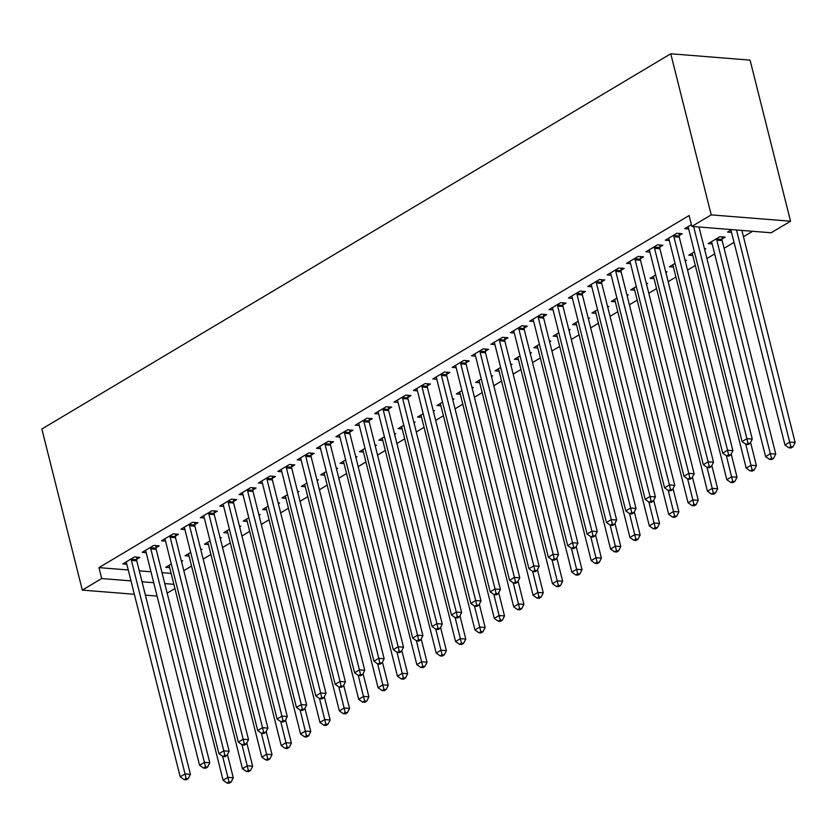 <?xml version="1.0" encoding="UTF-8"?>
<svg xmlns="http://www.w3.org/2000/svg" width="837" height="837" viewBox="0 0 837 837"><rect width="100%" height="100%" fill="white"/><g stroke="black" fill="none" stroke-linecap="round" stroke-linejoin="round"><path stroke-width="1.26" d="M183.795 570.667L191.558 566.042M203.171 559.106L210.924 554.481M222.548 547.544L230.301 542.92M241.924 535.983L249.677 531.359M261.301 524.422L269.054 519.798M280.667 512.872L288.43 508.237M300.044 501.311L307.807 496.676M319.42 489.75L327.173 485.115M338.797 478.189L346.549 473.564M358.173 466.627L365.926 462.003M377.55 455.066L385.302 450.442M396.916 443.505L404.679 438.881M416.292 431.944L424.056 427.32M435.669 420.383L443.422 415.759M455.046 408.833L462.798 404.198M474.422 397.272L482.175 392.637M493.799 385.711L501.551 381.076M513.165 374.149L520.928 369.525M532.541 362.588L540.304 357.964M551.918 351.027L559.671 346.403M571.294 339.466L579.047 334.842M590.671 327.905L598.424 323.281M610.047 316.344L617.8 311.72M629.414 304.783L637.177 300.159M648.79 293.232L656.553 288.598M668.167 281.671L675.919 277.037M687.543 270.11L695.296 265.486M706.92 258.549L714.672 253.925M724.089 248.307L734.049 242.364M743.455 236.745L752.609 231.284M174.923 588.526L167.17 593.151M128.239 569.966L98.944 567.632L689.102 215.517L691.843 226.429L771.17 232.77L790.546 221.209L750.078 60.118L670.761 53.777L41.85 429.015L82.308 590.106L101.685 578.545L130.99 580.888M200.88 549.961L202.062 549.26L200.671 549.145M189.047 556.082L185.071 555.768L190.669 552.42M156.048 547.701L159.176 545.829L153.82 545.4L142.196 552.336L146.172 552.661M239.623 526.839L240.805 526.138L239.424 526.023M227.8 532.96L223.824 532.646L229.422 529.308M194.791 524.579L197.93 522.707L192.573 522.288L180.949 529.214L184.925 529.539M278.376 503.717L279.558 503.016L278.166 502.901M266.553 509.838L262.577 509.524L268.175 506.186M233.544 501.468L236.683 499.595L231.315 499.166L219.692 506.103L223.667 506.416M317.129 480.605L318.311 479.894L316.92 479.789M305.296 486.726L301.32 486.402L306.917 483.064M272.297 478.345L275.425 476.473L270.069 476.044L258.445 482.98L262.42 483.294M355.871 457.483L357.054 456.772L355.673 456.667M344.049 463.604L340.073 463.279L345.671 459.942M311.04 455.223L314.178 453.351L308.822 452.922L297.198 459.858L301.174 460.172M394.625 434.361L395.807 433.66L394.415 433.545M382.802 440.482L378.826 440.168L384.424 436.82M349.793 432.101L352.932 430.228L347.564 429.799L335.94 436.736L339.916 437.06M433.378 411.239L434.56 410.538L433.168 410.423M421.545 417.36L417.569 417.046L423.166 413.708M388.546 408.979L391.674 407.117L386.317 406.688L374.694 413.624L378.669 413.938M472.12 388.127L473.303 387.416L471.922 387.311M460.298 394.237L456.322 393.924L461.919 390.586M427.288 385.867L430.427 383.995L425.07 383.566L413.447 390.502L417.422 390.816M510.873 365.005L512.056 364.294L510.664 364.189M499.051 371.126L495.075 370.801L500.672 367.464M466.042 362.745L469.18 360.873L463.813 360.444L452.189 367.38L456.165 367.694M549.627 341.883L550.809 341.182L549.417 341.067M537.793 348.004L533.818 347.69L539.415 344.342M504.795 339.623L507.923 337.75L502.566 337.321L490.942 344.258L494.918 344.582M588.369 318.761L589.551 318.06L588.17 317.945M576.547 324.882L572.571 324.568L578.168 321.23M543.537 316.501L546.676 314.628L541.319 314.199L529.695 321.136L533.671 321.46M627.122 295.639L628.305 294.938L626.913 294.823M615.3 301.759L611.324 301.446L616.921 298.108M582.29 293.379L585.429 291.517L580.062 291.088L568.438 298.024L572.414 298.338M665.875 272.527L667.058 271.816L665.666 271.711M654.042 278.648L650.067 278.323L655.664 274.986M621.044 270.267L624.172 268.395L618.815 267.966L607.191 274.902L611.167 275.216M704.618 249.405L705.8 248.694L704.419 248.589M692.795 255.526L688.82 255.201L694.417 251.864M659.786 247.145L662.925 245.272L657.568 244.843L645.944 251.78L649.92 252.094M731.548 232.404L727.573 232.09L731.705 229.62M691.404 224.661L684.687 228.658L688.673 228.982M139.287 570.855L150.974 571.786M162.022 572.665L171.125 573.397M679.163 235.584L682.301 233.711L676.945 233.282L665.31 240.219L669.297 240.543M722.038 239.005L725.177 237.143L719.82 236.714L708.196 243.651L712.172 243.965M640.41 258.706L643.548 256.833L638.192 256.404L626.568 263.341L630.543 263.655M685.241 260.966L686.424 260.255L685.043 260.15M673.419 267.087L669.443 266.762L675.04 263.425M601.667 281.828L604.795 279.956L599.438 279.527L587.815 286.463L591.79 286.777M646.499 284.088L647.681 283.377L646.29 283.262M634.676 290.198L630.69 289.884L636.287 286.547M562.914 304.94L566.053 303.067L560.685 302.649L549.062 309.585L553.048 309.899M607.746 307.2L608.928 306.499L607.536 306.384M595.923 313.32L591.947 313.007L597.545 309.669M524.161 328.062L527.3 326.189L521.943 325.76L510.319 332.697L514.295 333.021M568.993 330.322L570.175 329.621L568.794 329.506M557.17 336.443L553.194 336.129L558.792 332.781M485.418 351.184L488.546 349.311L483.19 348.883L471.566 355.819L475.542 356.133M530.25 353.444L531.432 352.733L530.041 352.628M518.427 359.565L514.441 359.24L520.039 355.903M446.665 374.306L449.804 372.434L444.437 372.005L432.813 378.941L436.799 379.255M491.497 376.566L492.679 375.855L491.288 375.75M479.674 382.687L475.698 382.363L481.296 379.025M407.912 397.418L411.051 395.556L405.694 395.127L394.07 402.063L398.046 402.377M452.744 399.678L453.926 398.977L452.545 398.862M440.921 405.799L436.945 405.485L442.543 402.147M369.169 420.54L372.298 418.667L366.941 418.238L355.317 425.175L359.293 425.499M414.001 422.8L415.183 422.099L413.792 421.984M402.178 428.921L398.192 428.607L403.79 425.269M330.416 443.662L333.555 441.79L328.188 441.361L316.564 448.297L320.55 448.622M375.248 445.922L376.43 445.221L375.039 445.106M363.425 452.043L359.45 451.729L365.047 448.381M291.663 466.784L294.802 464.912L289.445 464.483L277.821 471.419L281.797 471.733M336.495 469.044L337.677 468.333L336.296 468.228M324.672 475.165L320.697 474.841L326.294 471.503M252.92 489.907L256.049 488.034L250.692 487.605L239.068 494.541L243.044 494.855M297.752 492.166L298.935 491.455L297.543 491.35M285.93 498.287L281.943 497.963L287.541 494.625M214.167 513.018L217.306 511.156L211.939 510.727L200.315 517.664L204.301 517.977M258.999 515.278L260.181 514.577L258.79 514.462M247.177 521.399L243.201 521.085L248.798 517.747M175.414 536.14L178.553 534.268L173.196 533.839L161.572 540.775L165.548 541.1M220.246 538.4L221.428 537.699L220.047 537.584M208.423 544.521L204.448 544.207L210.045 540.859M136.672 559.262L139.8 557.39L134.443 556.961L122.819 563.897L126.795 564.222M181.503 561.522L182.686 560.811L181.294 560.706M169.681 567.643L165.695 567.329L171.292 563.981M142.028 581.767L153.726 582.709M164.763 583.588L173.866 584.31M82.308 590.106L134.349 594.27M145.387 595.149L157.084 596.08M98.944 567.632L101.685 578.545M691.843 226.429L711.22 214.879L670.761 53.777M790.546 221.209L711.22 214.879M693.632 226.576L746.907 438.682L742.063 441.57L688.432 228.062A2.971 2.051 -85.4 0 0 688.045 227.12L687.826 226.785M698.989 227.005L752.275 439.111L746.907 438.682L747.954 443.223L746.018 444.384L748.163 444.552L750.098 443.401L747.954 443.223M750.098 443.401L752.275 439.111M742.063 441.57L746.018 444.384M730.701 230.217L730.921 230.552A2.971 2.051 94.6 0 1 731.318 231.483L784.949 445.002L789.793 442.103L795.15 442.532L741.875 230.426M790.839 446.655L788.904 447.805L791.038 447.983L792.984 446.822L790.839 446.655L736.508 229.997M788.904 447.805L784.949 445.002M795.15 442.532L792.984 446.822M673.806 235.155L673.785 235.626A2.971 2.051 -85.4 0 0 673.911 236.725L727.541 450.243L722.697 453.131L669.066 239.612A2.971 2.051 -85.4 0 0 668.669 238.681L668.449 238.346M679.226 233.471L679.152 236.055A2.971 2.051 -85.4 0 0 679.267 237.153L732.898 450.672L727.541 450.243L728.588 454.784L726.642 455.945L728.786 456.113L730.732 454.962L728.588 454.784M730.732 454.962L732.898 450.672M722.697 453.131L726.642 455.945M654.429 246.716L654.419 247.187A2.971 2.051 -85.4 0 0 654.534 248.286L708.165 461.804L703.321 464.692L649.69 251.173A2.971 2.051 -85.4 0 0 649.292 250.242L649.073 249.907M659.849 245.032L659.776 247.616A2.971 2.051 -85.4 0 0 659.891 248.715L713.522 462.233L708.165 461.804L709.211 466.345L707.275 467.506L709.41 467.674L711.356 466.523L709.211 466.345M711.356 466.523L713.522 462.233M703.321 464.692L707.275 467.506M711.324 241.778L711.544 242.102A2.971 2.051 94.6 0 1 711.942 243.044L765.573 456.563L770.417 453.664L775.773 454.093L722.143 240.585A2.971 2.051 94.6 0 1 722.028 239.476L722.101 236.892M771.463 458.216L769.527 459.367L771.672 459.544L773.608 458.383L771.463 458.216L716.786 240.156A2.971 2.051 94.6 0 1 716.671 239.047L716.681 238.576M769.527 459.367L765.573 456.563M775.773 454.093L773.608 458.383M691.958 253.339L692.168 253.663A2.971 2.051 94.6 0 1 692.565 254.605L746.196 468.113L751.04 465.226L756.397 465.654L750.58 442.459M752.086 469.777L750.151 470.928L752.296 471.095L754.231 469.944L752.086 469.777L745.757 444.196M750.151 470.928L746.196 468.113M756.397 465.654L754.231 469.944M635.053 258.277L635.042 258.748A2.971 2.051 -85.4 0 0 635.157 259.847L688.788 473.365L683.944 476.253L630.313 262.734A2.971 2.051 -85.4 0 0 629.916 261.803L629.696 261.468M640.472 256.582L640.399 259.177A2.971 2.051 -85.4 0 0 640.514 260.276L694.145 473.794L688.788 473.365L689.834 477.906L687.899 479.067L690.044 479.235L691.979 478.084L689.834 477.906M691.979 478.084L694.145 473.794M683.944 476.253L687.899 479.067M615.676 269.838L615.666 270.309A2.971 2.051 -85.4 0 0 615.781 271.408L669.412 484.926L664.568 487.814L610.937 274.295A2.971 2.051 -85.4 0 0 610.539 273.364L610.33 273.029M621.096 268.143L621.023 270.728A2.971 2.051 -85.4 0 0 621.138 271.837L674.768 485.355L669.412 484.926L670.458 489.467L668.522 490.628L670.667 490.796L672.603 489.635L670.458 489.467M672.603 489.635L674.768 485.355M664.568 487.814L668.522 490.628M672.582 264.89L672.791 265.224A2.971 2.051 94.6 0 1 673.189 266.166L726.819 479.674L731.664 476.787L737.02 477.216L731.203 454.02M732.71 481.338L730.774 482.489L732.919 482.656L734.855 481.505L732.71 481.338L726.38 455.757M730.774 482.489L726.819 479.674M737.02 477.216L734.855 481.505M653.205 276.451L653.425 276.785A2.971 2.051 94.6 0 1 653.812 277.727L707.443 491.235L712.287 488.348L717.654 488.777L711.827 465.581M713.333 492.888L711.398 494.05L713.542 494.217L715.478 493.066L713.333 492.888L707.003 467.318M711.398 494.05L707.443 491.235M717.654 488.777L715.478 493.066M596.3 281.399L596.289 281.86A2.971 2.051 -85.4 0 0 596.404 282.969L650.035 496.487L645.191 499.375L591.56 285.856A2.971 2.051 -85.4 0 0 591.163 284.925L590.953 284.59M601.73 279.704L601.646 282.289A2.971 2.051 -85.4 0 0 601.761 283.398L655.402 496.906L650.035 496.487L651.081 501.028L649.146 502.179L651.291 502.357L653.226 501.196L651.081 501.028M653.226 501.196L655.402 496.906M645.191 499.375L649.146 502.179M633.829 288.012L634.048 288.346A2.971 2.051 94.6 0 1 634.446 289.278L688.077 502.796L692.921 499.909L698.278 500.338L692.45 477.142M693.967 504.449L692.021 505.611L694.166 505.778L696.102 504.627L693.967 504.449L687.637 478.879M692.021 505.611L688.077 502.796M698.278 500.338L696.102 504.627M576.934 292.96L576.913 293.421A2.971 2.051 -85.4 0 0 577.028 294.53L630.659 508.038L625.814 510.936L572.184 297.417A2.971 2.051 -85.4 0 0 571.797 296.486L571.577 296.152M582.353 291.266L582.28 293.85A2.971 2.051 -85.4 0 0 582.395 294.959L636.026 508.467L630.659 508.038L631.705 512.589L629.769 513.74L631.914 513.918L633.85 512.757L631.705 512.589M633.85 512.757L636.026 508.467M625.814 510.936L629.769 513.74M614.452 299.573L614.672 299.908A2.971 2.051 94.6 0 1 615.069 300.839L668.7 514.357L673.544 511.47L678.901 511.899L673.074 488.703M674.591 516.01L672.655 517.172L674.789 517.339L676.735 516.188L674.591 516.01L668.261 490.44M672.655 517.172L668.7 514.357M678.901 511.899L676.735 516.188M557.557 304.511L557.536 304.982A2.971 2.051 -85.4 0 0 557.662 306.091L611.292 519.599L606.448 522.497L552.818 308.979A2.971 2.051 -85.4 0 0 552.42 308.037L552.2 307.713M562.977 302.827L562.903 305.411A2.971 2.051 -85.4 0 0 563.019 306.52L616.649 520.028L611.292 519.599L612.339 524.15L610.393 525.301L612.538 525.479L614.473 524.318L612.339 524.15M614.473 524.318L616.649 520.028M606.448 522.497L610.393 525.301M595.076 311.134L595.295 311.469A2.971 2.051 94.6 0 1 595.693 312.4L649.324 525.918L654.168 523.031L659.525 523.46L653.697 500.264M655.214 527.572L653.278 528.733L655.423 528.9L657.359 527.739L655.214 527.572L648.884 502.001M653.278 528.733L649.324 525.918M659.525 523.46L657.359 527.739M538.181 316.072L538.17 316.543A2.971 2.051 -85.4 0 0 538.285 317.652L591.916 531.16L587.072 534.048L533.441 320.54A2.971 2.051 -85.4 0 0 533.043 319.598L532.824 319.274M543.6 314.388L543.527 316.972A2.971 2.051 -85.4 0 0 543.642 318.07L597.273 531.589L591.916 531.16L592.962 535.711L591.027 536.862L593.161 537.03L595.107 535.879L592.962 535.711M595.107 535.879L597.273 531.589M587.072 534.048L591.027 536.862M575.71 322.695L575.919 323.03A2.971 2.051 94.6 0 1 576.316 323.961L629.947 537.48L634.791 534.592L640.148 535.021L634.331 511.825M635.838 539.133L633.902 540.283L636.047 540.461L637.982 539.3L635.838 539.133L629.508 513.552M633.902 540.283L629.947 537.48M640.148 535.021L637.982 539.3M518.804 327.633L518.794 328.104A2.971 2.051 -85.4 0 0 518.909 329.203L572.539 542.721L567.695 545.609L514.064 332.101A2.971 2.051 -85.4 0 0 513.667 331.159L513.447 330.824M524.224 325.949L524.15 328.533A2.971 2.051 -85.4 0 0 524.265 329.632L577.896 543.15L572.539 542.721L573.586 547.272L571.65 548.423L573.795 548.591L575.73 547.44L573.586 547.272M575.73 547.44L577.896 543.15M567.695 545.609L571.65 548.423M556.333 334.256L556.542 334.591A2.971 2.051 94.6 0 1 556.94 335.522L610.571 549.041L615.415 546.142L620.772 546.571L614.954 523.387M616.461 550.694L614.525 551.845L616.67 552.022L618.606 550.861L616.461 550.694L610.131 525.113M614.525 551.845L610.571 549.041M620.772 546.571L618.606 550.861M499.427 339.194L499.417 339.665A2.971 2.051 -85.4 0 0 499.532 340.764L553.163 554.282L548.319 557.17L494.688 343.662A2.971 2.051 -85.4 0 0 494.29 342.72L494.081 342.385M504.847 337.51L504.774 340.094A2.971 2.051 -85.4 0 0 504.889 341.193L558.52 554.711L553.163 554.282L554.209 558.823L552.274 559.984L554.418 560.152L556.354 559.001L554.209 558.823M556.354 559.001L558.52 554.711M548.319 557.17L552.274 559.984M536.956 345.817L537.166 346.141A2.971 2.051 94.6 0 1 537.563 347.083L591.194 560.602L596.038 557.704L601.405 558.133L595.578 534.948M597.084 562.255L595.149 563.406L597.294 563.583L599.229 562.422L597.084 562.255L590.755 536.674M595.149 563.406L591.194 560.602M601.405 558.133L599.229 562.422M480.051 350.755L480.04 351.226A2.971 2.051 -85.4 0 0 480.156 352.325L533.786 565.843L528.942 568.731L475.311 355.212A2.971 2.051 -85.4 0 0 474.914 354.281L474.705 353.946M485.481 349.071L485.397 351.655A2.971 2.051 -85.4 0 0 485.512 352.754L539.154 566.272L533.786 565.843L534.833 570.384L532.897 571.545L535.042 571.713L536.977 570.562L534.833 570.384M536.977 570.562L539.154 566.272M528.942 568.731L532.897 571.545M517.58 357.378L517.8 357.702A2.971 2.051 94.6 0 1 518.197 358.644L571.828 572.152L576.672 569.265L582.029 569.694L576.201 546.509M577.718 573.816L575.772 574.967L577.917 575.145L579.853 573.983L577.718 573.816L571.389 548.235M575.772 574.967L571.828 572.152M582.029 569.694L579.853 573.983M460.685 362.316L460.664 362.787A2.971 2.051 -85.4 0 0 460.779 363.886L514.41 577.404L509.566 580.292L455.935 366.773A2.971 2.051 -85.4 0 0 455.548 365.842L455.328 365.507M466.104 360.621L466.031 363.216A2.971 2.051 -85.4 0 0 466.146 364.315L519.777 577.833L514.41 577.404L515.456 581.945L513.52 583.107L515.665 583.274L517.601 582.123L515.456 581.945M517.601 582.123L519.777 577.833M509.566 580.292L513.52 583.107M498.203 368.929L498.423 369.263A2.971 2.051 94.6 0 1 498.821 370.205L552.451 583.713L557.296 580.826L562.652 581.255L556.825 558.059M558.342 585.377L556.406 586.528L558.541 586.695L560.487 585.544L558.342 585.377L552.012 559.796M556.406 586.528L552.451 583.713M562.652 581.255L560.487 585.544M441.308 373.877L441.287 374.348A2.971 2.051 -85.4 0 0 441.413 375.447L495.044 588.966L490.2 591.853L436.569 378.334A2.971 2.051 -85.4 0 0 436.171 377.403L435.951 377.068M446.728 372.183L446.655 374.767A2.971 2.051 -85.4 0 0 446.77 375.876L500.4 589.394L495.044 588.966L496.09 593.506L494.144 594.668L496.289 594.835L498.224 593.674L496.09 593.506M498.224 593.674L500.4 589.394M490.2 591.853L494.144 594.668M478.827 380.49L479.046 380.825A2.971 2.051 94.6 0 1 479.444 381.766L533.075 595.274L537.919 592.387L543.276 592.816L537.448 569.62M538.965 596.927L537.03 598.089L539.174 598.256L541.11 597.105L538.965 596.927L532.635 571.357M537.03 598.089L533.075 595.274M543.276 592.816L541.11 597.105M421.932 385.438L421.921 385.899A2.971 2.051 -85.4 0 0 422.036 387.008L475.667 600.527L470.823 603.414L417.192 389.896A2.971 2.051 -85.4 0 0 416.795 388.964L416.575 388.63M427.351 383.744L427.278 386.328A2.971 2.051 -85.4 0 0 427.393 387.437L481.024 600.945L475.667 600.527L476.713 605.067L474.778 606.218L476.912 606.396L478.858 605.235L476.713 605.067M478.858 605.235L481.024 600.945M470.823 603.414L474.778 606.218M459.461 392.051L459.67 392.386A2.971 2.051 94.6 0 1 460.068 393.317L513.698 606.835L518.542 603.948L523.899 604.377L518.082 581.181M519.589 608.489L517.653 609.65L519.798 609.817L521.733 608.666L519.589 608.489L513.259 582.918M517.653 609.65L513.698 606.835M523.899 604.377L521.733 608.666M402.555 397L402.545 397.46A2.971 2.051 -85.4 0 0 402.66 398.569L456.291 612.077L451.446 614.975L397.816 401.457A2.971 2.051 -85.4 0 0 397.418 400.525L397.198 400.191M407.975 395.305L407.901 397.889A2.971 2.051 -85.4 0 0 408.017 398.998L461.647 612.506L456.291 612.077L457.337 616.628L455.401 617.779L457.546 617.957L459.482 616.796L457.337 616.628M459.482 616.796L461.647 612.506M451.446 614.975L455.401 617.779M440.084 403.612L440.293 403.947A2.971 2.051 94.6 0 1 440.691 404.878L494.322 618.397L499.166 615.509L504.523 615.938L498.706 592.742M500.212 620.05L498.277 621.211L500.421 621.378L502.357 620.227L500.212 620.05L493.882 594.479M498.277 621.211L494.322 618.397M504.523 615.938L502.357 620.227M383.179 408.55L383.168 409.021A2.971 2.051 -85.4 0 0 383.283 410.13L436.914 623.638L432.07 626.536L378.439 413.018A2.971 2.051 -85.4 0 0 378.042 412.076L377.832 411.752M388.598 406.866L388.525 409.45A2.971 2.051 -85.4 0 0 388.64 410.559L442.271 624.067L436.914 623.638L437.96 628.189L436.025 629.34L438.169 629.518L440.105 628.357L437.96 628.189M440.105 628.357L442.271 624.067M432.07 626.536L436.025 629.34M420.708 415.173L420.917 415.508A2.971 2.051 94.6 0 1 421.314 416.439L474.945 629.958L479.789 627.07L485.157 627.499L479.329 604.304M480.836 631.611L478.9 632.772L481.045 632.939L482.98 631.778L480.836 631.611L474.506 606.04M478.9 632.772L474.945 629.958M485.157 627.499L482.98 631.778M363.802 420.111L363.792 420.582A2.971 2.051 -85.4 0 0 363.907 421.691L417.537 635.199L412.693 638.087L359.063 424.579A2.971 2.051 -85.4 0 0 358.665 423.637L358.456 423.313M369.232 418.427L369.148 421.011A2.971 2.051 -85.4 0 0 369.263 422.11L422.905 635.628L417.537 635.199L418.584 639.75L416.648 640.901L418.793 641.069L420.729 639.918L418.584 639.75M420.729 639.918L422.905 635.628M412.693 638.087L416.648 640.901M401.331 426.734L401.551 427.069A2.971 2.051 94.6 0 1 401.948 428L455.579 641.519L460.423 638.631L465.78 639.06L459.952 615.865M461.469 643.172L459.523 644.333L461.668 644.5L463.604 643.339L461.469 643.172L455.14 617.591M459.523 644.333L455.579 641.519M465.78 639.06L463.604 643.339M344.436 431.672L344.415 432.143A2.971 2.051 -85.4 0 0 344.53 433.242L398.161 646.76L393.317 649.648L339.686 436.14A2.971 2.051 -85.4 0 0 339.299 435.198L339.079 434.863M349.856 429.988L349.782 432.572A2.971 2.051 -85.4 0 0 349.897 433.671L403.528 647.189L398.161 646.76L399.207 651.312L397.272 652.462L399.416 652.63L401.352 651.479L399.207 651.312M401.352 651.479L403.528 647.189M393.317 649.648L397.272 652.462M381.954 438.295L382.174 438.63A2.971 2.051 94.6 0 1 382.572 439.561L436.203 653.08L441.047 650.192L446.403 650.611L440.576 627.426M442.093 654.733L440.157 655.884L442.292 656.062L444.238 654.9L442.093 654.733L435.763 629.152M440.157 655.884L436.203 653.08M446.403 650.611L444.238 654.9M325.059 443.233L325.038 443.704A2.971 2.051 -85.4 0 0 325.154 444.803L378.795 658.321L373.951 661.209L320.32 447.701A2.971 2.051 -85.4 0 0 319.922 446.759L319.703 446.424M330.479 441.549L330.406 444.133A2.971 2.051 -85.4 0 0 330.521 445.232L384.152 658.75L378.795 658.321L379.841 662.862L377.895 664.023L380.04 664.191L381.975 663.04L379.841 662.862M381.975 663.04L384.152 658.75M373.951 661.209L377.895 664.023M362.578 449.856L362.798 450.18A2.971 2.051 94.6 0 1 363.195 451.122L416.826 664.641L421.67 661.743L427.027 662.172L421.199 638.987M422.716 666.294L420.781 667.445L422.926 667.623L424.861 666.461L422.716 666.294L416.387 640.713M420.781 667.445L416.826 664.641M427.027 662.172L424.861 666.461M305.683 454.794L305.672 455.265A2.971 2.051 -85.4 0 0 305.787 456.364L359.418 669.882L354.574 672.77L300.943 459.251A2.971 2.051 -85.4 0 0 300.546 458.32L300.326 457.985M311.102 453.11L311.029 455.694A2.971 2.051 -85.4 0 0 311.144 456.793L364.775 670.311L359.418 669.882L360.465 674.423L358.529 675.585L360.663 675.752L362.609 674.601L360.465 674.423M362.609 674.601L364.775 670.311M354.574 672.77L358.529 675.585M343.212 461.417L343.421 461.742A2.971 2.051 94.6 0 1 343.819 462.683L397.449 676.202L402.294 673.304L407.65 673.733L401.833 650.548M403.34 677.855L401.404 679.006L403.549 679.184L405.485 678.022L403.34 677.855L397.01 652.274M401.404 679.006L397.449 676.202M407.65 673.733L405.485 678.022M286.306 466.355L286.296 466.826A2.971 2.051 -85.4 0 0 286.411 467.925L340.042 681.444L335.198 684.331L281.567 470.812A2.971 2.051 -85.4 0 0 281.169 469.881L280.95 469.547M291.726 464.671L291.653 467.255A2.971 2.051 -85.4 0 0 291.768 468.354L345.399 681.873L340.042 681.444L341.088 685.984L339.152 687.146L341.297 687.313L343.233 686.162L341.088 685.984M343.233 686.162L345.399 681.873M335.198 684.331L339.152 687.146M323.835 472.978L324.045 473.303A2.971 2.051 94.6 0 1 324.442 474.244L378.073 687.752L382.917 684.865L388.274 685.294L382.457 662.098M383.963 689.416L382.028 690.567L384.173 690.734L386.108 689.583L383.963 689.416L377.633 663.835M382.028 690.567L378.073 687.752M388.274 685.294L386.108 689.583M266.93 477.917L266.919 478.387A2.971 2.051 -85.4 0 0 267.034 479.486L320.665 693.005L315.821 695.892L262.19 482.374A2.971 2.051 -85.4 0 0 261.793 481.442L261.583 481.108M272.349 476.222L272.276 478.816A2.971 2.051 -85.4 0 0 272.391 479.915L326.022 693.434L320.665 693.005L321.711 697.545L319.776 698.707L321.921 698.874L323.856 697.713L321.711 697.545M323.856 697.713L326.022 693.434M315.821 695.892L319.776 698.707M304.459 484.529L304.668 484.864A2.971 2.051 94.6 0 1 305.066 485.805L358.696 699.313L363.54 696.426L368.908 696.855L363.08 673.659M364.587 700.967L362.651 702.128L364.796 702.295L366.732 701.144L364.587 700.967L358.257 675.396M362.651 702.128L358.696 699.313M368.908 696.855L366.732 701.144M247.553 489.478L247.543 489.938A2.971 2.051 -85.4 0 0 247.658 491.047L301.289 704.566L296.444 707.453L242.814 493.935A2.971 2.051 -85.4 0 0 242.416 493.003L242.207 492.669M252.983 487.783L252.9 490.367A2.971 2.051 -85.4 0 0 253.015 491.476L306.656 704.995L301.289 704.566L302.335 709.106L300.399 710.257L302.544 710.435L304.48 709.274L302.335 709.106M304.48 709.274L306.656 704.995M296.444 707.453L300.399 710.257M285.082 496.09L285.302 496.425A2.971 2.051 94.6 0 1 285.699 497.366L339.33 710.875L344.174 707.987L349.531 708.416L343.704 685.221M345.221 712.528L343.275 713.689L345.419 713.856L347.355 712.706L345.221 712.528L338.891 686.957M343.275 713.689L339.33 710.875M349.531 708.416L347.355 712.706M228.187 501.039L228.166 501.499A2.971 2.051 -85.4 0 0 228.281 502.608L281.912 716.116L277.068 719.014L223.437 505.496A2.971 2.051 -85.4 0 0 223.05 504.565L222.83 504.23M233.607 499.344L233.533 501.928A2.971 2.051 -85.4 0 0 233.649 503.037L287.279 716.545L281.912 716.116L282.958 720.667L281.023 721.818L283.168 721.996L285.103 720.835L282.958 720.667M285.103 720.835L287.279 716.545M277.068 719.014L281.023 721.818M265.706 507.651L265.925 507.986A2.971 2.051 94.6 0 1 266.323 508.917L319.954 722.436L324.798 719.548L330.155 719.977L324.327 696.782M325.844 724.089L323.909 725.25L326.043 725.417L327.989 724.267L325.844 724.089L319.514 698.518M323.909 725.25L319.954 722.436M330.155 719.977L327.989 724.267M208.811 512.589L208.79 513.06A2.971 2.051 -85.4 0 0 208.905 514.169L262.546 727.677L257.702 730.575L204.071 517.057A2.971 2.051 -85.4 0 0 203.673 516.115L203.454 515.791M214.23 510.905L214.157 513.489A2.971 2.051 -85.4 0 0 214.272 514.598L267.903 728.106L262.546 727.677L263.592 732.229L261.646 733.379L263.791 733.557L265.727 732.396L263.592 732.229M265.727 732.396L267.903 728.106M257.702 730.575L261.646 733.379M246.329 519.212L246.549 519.547A2.971 2.051 94.6 0 1 246.946 520.478L300.577 733.997L305.421 731.109L310.778 731.538L304.95 708.343M306.468 735.65L304.532 736.811L306.677 736.978L308.612 735.828L306.468 735.65L300.138 710.079M304.532 736.811L300.577 733.997M310.778 731.538L308.612 735.828M189.434 524.15L189.424 524.621A2.971 2.051 -85.4 0 0 189.539 525.73L243.169 739.238L238.325 742.126L184.695 528.618A2.971 2.051 -85.4 0 0 184.297 527.676L184.077 527.352M194.854 522.466L194.78 525.05A2.971 2.051 -85.4 0 0 194.895 526.159L248.526 739.667L243.169 739.238L244.216 743.79L242.28 744.94L244.414 745.118L246.36 743.957L244.216 743.79M246.36 743.957L248.526 739.667M238.325 742.126L242.28 744.94M226.963 530.773L227.172 531.108A2.971 2.051 94.6 0 1 227.57 532.039L281.201 745.558L286.045 742.67L291.402 743.099L285.584 719.904M287.091 747.211L285.155 748.372L287.3 748.54L289.236 747.378L287.091 747.211L280.761 721.64M285.155 748.372L281.201 745.558M291.402 743.099L289.236 747.378M170.057 535.711L170.047 536.182A2.971 2.051 -85.4 0 0 170.162 537.281L223.793 750.799L218.949 753.687L165.318 540.179A2.971 2.051 -85.4 0 0 164.92 539.237L164.701 538.913M175.477 534.027L175.404 536.611A2.971 2.051 -85.4 0 0 175.519 537.71L229.15 751.228L223.793 750.799L224.839 755.351L222.904 756.502L225.048 756.669L226.984 755.518L224.839 755.351M226.984 755.518L229.15 751.228M218.949 753.687L222.904 756.502M207.586 542.334L207.796 542.669A2.971 2.051 94.6 0 1 208.193 543.6L261.824 757.119L266.668 754.231L272.025 754.65L266.208 731.465M267.714 758.772L265.779 759.923L267.924 760.101L269.859 758.939L267.714 758.772L261.385 733.191M265.779 759.923L261.824 757.119M272.025 754.65L269.859 758.939M150.681 547.272L150.67 547.743A2.971 2.051 -85.4 0 0 150.786 548.842L204.416 762.361L199.572 765.248L145.941 551.74A2.971 2.051 -85.4 0 0 145.544 550.798L145.335 550.464M156.1 545.588L156.027 548.172A2.971 2.051 -85.4 0 0 156.142 549.271L209.773 762.789L204.416 762.361L205.463 766.901L203.527 768.063L205.672 768.23L207.607 767.079L205.463 766.901M207.607 767.079L209.773 762.789M199.572 765.248L203.527 768.063M188.21 553.895L188.419 554.23A2.971 2.051 94.6 0 1 188.817 555.161L242.448 768.68L247.292 765.782L252.659 766.211L246.831 743.026M248.338 770.333L246.402 771.484L248.547 771.662L250.483 770.5L248.338 770.333L242.008 744.752M246.402 771.484L242.448 768.68M252.659 766.211L250.483 770.5M131.304 558.834L131.294 559.304A2.971 2.051 -85.4 0 0 131.409 560.403L185.04 773.922L180.196 776.809L126.565 563.291A2.971 2.051 -85.4 0 0 126.167 562.359L125.958 562.025M136.734 557.149L136.651 559.733A2.971 2.051 -85.4 0 0 136.766 560.832L190.407 774.351L185.04 773.922L186.086 778.462L184.15 779.624L186.295 779.791L188.231 778.64L186.086 778.462M188.231 778.64L190.407 774.351M180.196 776.809L184.15 779.624M168.833 565.456L169.053 565.781A2.971 2.051 94.6 0 1 169.451 566.722L223.081 780.241L227.926 777.343L233.282 777.772L227.455 754.587M228.972 781.894L227.026 783.045L229.171 783.223L231.106 782.061L228.972 781.894L222.642 756.313M227.026 783.045L223.081 780.241M233.282 777.772L231.106 782.061M673.785 235.626L679.152 236.055M673.911 236.725L679.267 237.153M654.419 247.187L659.776 247.616M654.534 248.286L659.891 248.715M722.143 240.585L716.786 240.156M722.028 239.476L716.671 239.047M635.042 258.748L640.399 259.177M635.157 259.847L640.514 260.276M615.666 270.309L621.023 270.728M615.781 271.408L621.138 271.837M596.289 281.86L601.646 282.289M596.404 282.969L601.761 283.398M576.913 293.421L582.28 293.85M577.028 294.53L582.395 294.959M557.536 304.982L562.903 305.411M557.662 306.091L563.019 306.52M538.17 316.543L543.527 316.972M538.285 317.652L543.642 318.07M518.794 328.104L524.15 328.533M518.909 329.203L524.265 329.632M499.417 339.665L504.774 340.094M499.532 340.764L504.889 341.193M480.04 351.226L485.397 351.655M480.156 352.325L485.512 352.754M460.664 362.787L466.031 363.216M460.779 363.886L466.146 364.315M441.287 374.348L446.655 374.767M441.413 375.447L446.77 375.876M421.921 385.899L427.278 386.328M422.036 387.008L427.393 387.437M402.545 397.46L407.901 397.889M402.66 398.569L408.017 398.998M383.168 409.021L388.525 409.45M383.283 410.13L388.64 410.559M363.792 420.582L369.148 421.011M363.907 421.691L369.263 422.11M344.415 432.143L349.782 432.572M344.53 433.242L349.897 433.671M325.038 443.704L330.406 444.133M325.154 444.803L330.521 445.232M305.672 455.265L311.029 455.694M305.787 456.364L311.144 456.793M286.296 466.826L291.653 467.255M286.411 467.925L291.768 468.354M266.919 478.387L272.276 478.816M267.034 479.486L272.391 479.915M247.543 489.938L252.9 490.367M247.658 491.047L253.015 491.476M228.166 501.499L233.533 501.928M228.281 502.608L233.649 503.037M208.79 513.06L214.157 513.489M208.905 514.169L214.272 514.598M189.424 524.621L194.78 525.05M189.539 525.73L194.895 526.159M170.047 536.182L175.404 536.611M170.162 537.281L175.519 537.71M150.67 547.743L156.027 548.172M150.786 548.842L156.142 549.271M131.294 559.304L136.651 559.733M131.409 560.403L136.766 560.832"/></g></svg>

